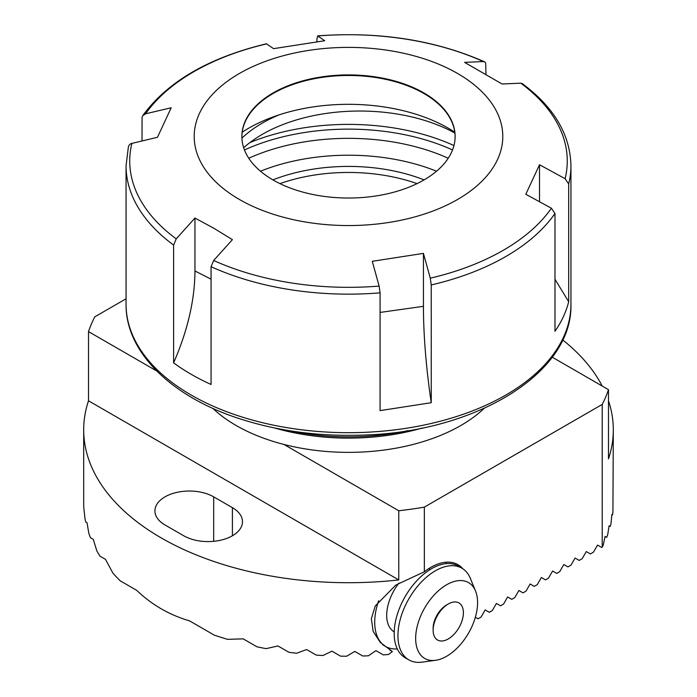 <?xml version="1.0" encoding="UTF-8"?>
<svg xmlns="http://www.w3.org/2000/svg" width="697" height="697" viewBox="0 0 697 697"><rect width="100%" height="100%" fill="white"/><g stroke="black" fill="none" stroke-linecap="round" stroke-linejoin="round"><path stroke-width="1.05" d="M398.771 579.93L88.51 400.801A264.808 152.887 0 0 0 83.692 429.822A264.808 152.887 0 0 0 398.771 579.93L398.771 510.744A264.808 152.887 0 0 0 424.342 507.12L602.217 404.426L602.217 547.128A264.808 152.887 0 0 0 603.314 544.941L605.057 536.437L606.669 537.361A264.808 152.887 0 0 0 607.74 534.529L609.082 525.791L610.258 526.47A264.808 152.887 0 0 0 611.008 523.438L611.879 514.43L612.558 514.822A264.808 152.887 0 0 0 612.924 511.572L613.308 429.822A264.808 152.887 0 0 0 608.49 400.801M602.217 547.128L601.659 547.45L597.538 545.071L593.417 552.207L590.42 553.932L586.299 551.554L582.187 558.689L579.19 560.423L575.069 558.044L570.948 565.171L567.95 566.905L563.829 564.526L559.717 571.662L556.72 573.396L552.599 571.017L548.478 578.144L545.481 579.878L541.36 577.499L537.248 584.635L534.25 586.36L530.129 583.981L526.008 591.117L523.011 592.851L518.89 590.472L514.778 597.608L511.781 599.333L507.66 596.954L503.539 604.09L500.542 605.824L496.421 603.445L492.309 610.581L489.311 612.306L485.19 609.927L481.069 617.063L478.072 618.797L475.363 617.228M83.692 429.822L83.701 504.401A264.808 152.887 0 0 0 83.814 507.921L84.929 518.08A264.808 152.887 0 0 0 85.67 521.966L87.02 522.75L88.833 533.31A264.808 152.887 0 0 0 90.471 537.718L93.276 539.33L96.831 550.9A264.808 152.887 0 0 0 100.028 556.206L105.535 559.386L112.923 573.161A264.808 152.887 0 0 0 120.259 580.854L136.708 590.359C151.833 604.83 169.449 614.998 189.54 620.861L214.232 635.115A264.808 152.887 0 0 0 227.553 639.349L243.183 638.853L256.932 646.79A264.808 152.887 0 0 0 266.115 648.637L277.92 645.936L288.959 652.305A264.808 152.887 0 0 0 296.591 653.255L306.636 649.543L316.229 655.084A264.808 152.887 0 0 0 322.964 655.511L331.92 651.164L340.554 656.156A264.808 152.887 0 0 0 346.662 656.217L354.834 651.425L362.762 655.999A264.808 152.887 0 0 0 368.391 655.79L375.953 650.641L383.315 654.892A264.808 152.887 0 0 0 388.56 654.466L392.367 651.556L380.231 642.364L373.139 631.36L371.344 618.701L375.247 605.981L395.8 585.079L424.342 571.767L424.342 507.12M602.217 404.426A264.808 152.887 0 0 0 608.49 389.667L608.49 458.853A264.808 152.887 0 0 0 613.308 429.822M602.217 386.042A264.808 152.887 0 0 0 562.662 339.909M126.061 298.795L94.783 316.847A264.808 152.887 0 0 0 88.51 331.615L88.51 400.801M156.764 371.013L88.51 331.615M608.49 389.667L552.224 357.178M398.771 510.744L283.975 444.459A158.881 91.734 0 0 0 484.232 408.32M232.406 507.66A34.423 19.873 180 0 1 242.486 521.713A34.423 19.873 180 0 1 221.237 540.079A34.423 19.873 180 0 1 183.72 535.766L164.997 524.963A34.423 19.873 180 0 1 154.917 510.901A34.423 19.873 180 0 1 176.167 492.544A34.423 19.873 180 0 1 213.683 496.848L232.406 507.66L232.406 535.766M212.768 408.32A158.881 91.734 0 0 0 283.975 444.459M422.443 427.967A164.178 94.792 180 0 1 274.557 427.967M288.906 430.615A169.476 97.85 0 0 0 408.102 430.615M424.342 571.767A54.017 31.191 -60 0 1 457.903 564.657A54.017 31.191 -60 0 1 462.756 568.726M392.367 651.556L389.78 650.066M239.402 199.464A154.29 89.077 0 0 0 497.536 159.526A154.29 89.077 0 0 0 308.571 50.428A154.29 89.077 0 0 0 239.402 199.464M273.102 180A106.624 61.563 180 0 1 241.876 136.473A106.624 61.563 180 0 1 348.5 74.91A106.624 61.563 180 0 1 455.124 136.473A106.624 61.563 180 0 1 389.301 193.348A106.624 61.563 180 0 1 273.102 180M454.801 132.212A141.09 81.453 0 0 0 279 114.883A137.701 79.502 0 0 0 241.911 138.137M128.44 146.492L129.651 144.471L131.184 143.556L157.478 137.292L171.192 107.756L145.595 113.803L142.737 115.641L142.066 117.34L142.022 140.942M176.219 238.871L173.605 245.074L173.605 362.849C184.6 370.926 197.085 378.131 211.06 384.474L211.06 266.698L213.665 260.486L232.406 239.663L213.683 228.163L194.96 218.048L176.219 238.871A218.771 126.305 0 0 1 131.89 143.338M266.411 43.798L273.572 48.651L324.732 40.731L317.614 35.878M485.94 74.021L485.696 63.192L484.964 62.094L483.335 61.554A218.771 126.305 0 0 0 317.876 35.965L316.917 38.605L316.917 41.585M483.335 61.554L464.594 62.373L502.04 83.989L520.781 83.178L522.271 83.605M568.682 183.964L565.11 178.702L539.522 164.745L525.808 194.271L551.405 208.237L554.978 213.491L554.978 331.267C561.582 321.744 566.147 311.899 568.682 301.731L568.682 183.964A222.439 128.422 180 0 0 570.939 165.729C570.242 134.626 554.045 107.268 522.332 83.649M431.243 284.934L430.284 278.173L423.428 253.386L372.268 261.305L379.124 286.084L380.083 292.845L380.083 410.62L431.243 402.709L431.243 284.934A222.439 128.422 180 0 0 554.978 213.491M248.768 158.245A161.53 93.259 180 0 1 448.232 158.245M454.906 133.075A137.701 79.502 0 0 0 243.68 147.747M173.605 362.849C187.667 330.631 194.785 300.006 194.96 270.976L194.96 218.048M380.083 312.439L423.428 306.323L423.428 253.386M423.428 306.323C423.497 335.545 426.102 367.676 431.243 402.709M539.522 201.755L539.522 164.745M554.978 279.227L568.682 301.731M279 114.883A141.09 81.453 0 0 0 242.199 132.212M455.124 136.751A106.624 61.563 0 0 0 445.836 111.903A106.624 61.563 0 0 0 348.5 75.476A106.624 61.563 0 0 0 251.164 111.903A106.624 61.563 0 0 0 241.876 136.751M417.059 183.625A131.141 75.712 0 0 0 279.941 183.625M272.902 179.887A134.164 77.463 180 0 1 424.098 179.887M436.522 171.218A153.584 88.676 0 0 0 260.478 171.218M433.133 630.21L433.133 628.311A19.063 11.004 -60 0 1 446.62 604.961L448.267 604.003A21.398 12.354 -60 0 1 463.392 612.741A21.398 12.354 -60 0 1 448.267 638.949A21.398 12.354 -60 0 1 433.133 630.21A21.398 12.354 -60 0 1 448.267 604.003M415.656 638.4A43.789 25.284 120 0 0 435.573 660.303A43.789 25.284 120 0 0 468.515 633.164A43.789 25.284 120 0 0 475.546 591.065A43.789 25.284 120 0 0 441.001 588.608A43.789 25.284 120 0 0 415.656 638.4M475.546 591.065L470.37 578.414A52.963 30.581 120 0 0 461.867 568.177A52.963 30.581 120 0 0 421.049 582.361A52.963 30.581 120 0 0 397.935 635.664A52.963 30.581 120 0 0 408.904 659.902A52.963 30.581 120 0 0 422.016 662.15L435.573 660.303M461.867 568.177L458.121 566.008A52.963 30.581 120 0 0 417.303 580.2A52.963 30.581 120 0 0 394.188 633.495A52.963 30.581 120 0 0 405.157 657.741L408.904 659.902M399.032 583.014A36.017 20.797 120 0 0 386.696 615.338A36.017 20.797 120 0 0 394.153 631.822L394.214 631.857M430.232 569.475L430.171 569.449A36.017 20.797 120 0 0 428.646 568.708M378.645 600.709A52.963 30.581 120 0 0 374.716 622.255A52.963 30.581 120 0 0 385.685 646.502A52.963 30.581 120 0 0 397.273 648.907M446.524 563.603A52.963 30.581 120 0 0 445.81 562.226M213.683 541.325L213.683 496.848M173.605 245.074A222.439 128.422 180 0 1 126.061 165.729L128.431 146.527M266.716 43.876A218.771 126.305 0 0 0 145.595 113.803M565.11 178.702A218.771 126.305 0 0 0 520.781 83.178M430.284 278.173A218.771 126.305 0 0 0 551.405 208.237M126.061 165.729L126.061 304.258A222.439 128.422 0 0 0 348.5 432.68A222.439 128.422 0 0 0 570.939 304.258L570.939 165.729M380.083 292.845A222.439 128.422 180 0 1 211.06 266.698M249.892 142.589A170.007 98.155 180 0 1 453.956 145.56M452.545 149.951A168.143 97.075 0 0 0 244.455 149.951M213.665 260.486A218.771 126.305 0 0 0 379.124 286.084M194.96 270.976L211.06 279.166M142.772 115.589C167.663 81.584 208.856 57.659 266.359 43.806M317.658 35.869C379.159 31.382 434.736 40.008 484.38 61.728M126.061 304.258C125.53 352.63 172.342 397.682 241.815 419.428C279.68 431.373 320.089 436.592 363.032 435.085C475.476 432.131 572.899 373.27 570.939 304.258M382.679 644.769L385.685 646.502"/></g></svg>
